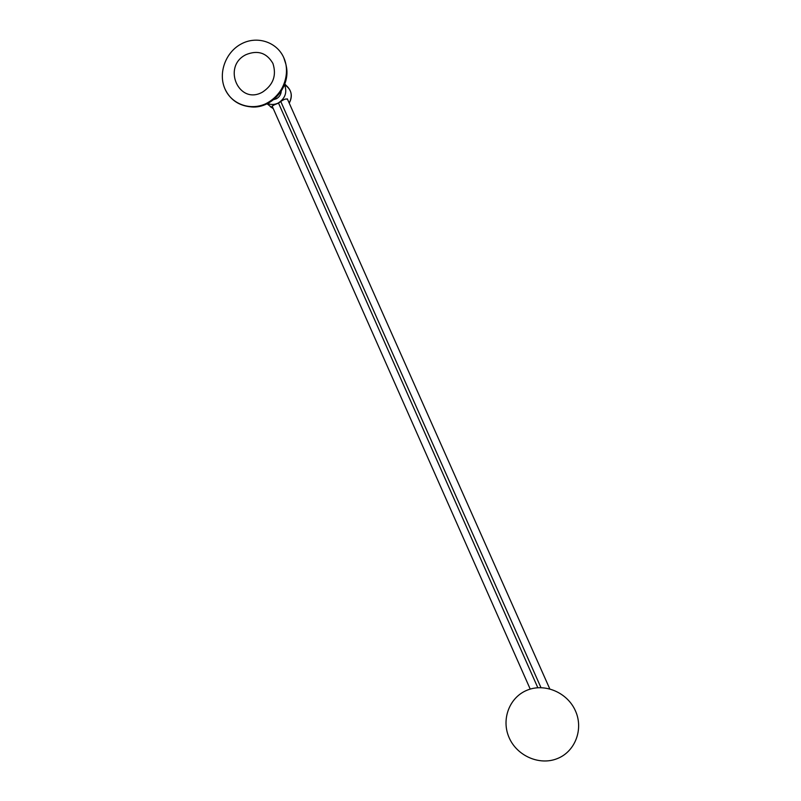 <?xml version="1.0" encoding="UTF-8"?>
<svg xmlns="http://www.w3.org/2000/svg" width="801" height="801" viewBox="0 0 801 801"><rect width="100%" height="100%" fill="white"/><g stroke="black" fill="none" stroke-linecap="round" stroke-linejoin="round"><path stroke-width="1.2" d="M537.821 687.719L278.538 103.149L537.821 687.719M540.965 687.628L280.911 101.797M575.418 710.817C567.328 692.384 544.58 682.842 527.038 690.232C509.366 697.351 501.025 719.468 509.116 737.631C516.945 755.894 539.463 765.836 557.276 758.607C575.198 751.648 583.769 729.13 575.418 710.817C567.328 692.384 544.58 682.842 527.038 690.232C509.366 697.351 501.025 719.468 509.116 737.631C516.945 755.894 539.463 765.836 557.276 758.607C575.198 751.648 583.769 729.13 575.418 710.817M284.786 84.055L287.809 87.079C291.924 91.845 292.395 97.191 289.231 103.129C292.976 95.279 291.434 89.181 284.615 84.826M287.939 100.235C287.128 97.912 283.985 98.893 278.518 103.159L278.317 102.979C285.276 98.363 287.349 92.275 284.545 84.686C287.349 92.275 285.276 98.363 278.317 102.979C274.743 104.751 271.189 104.931 267.664 103.509C271.189 104.931 274.743 104.751 278.317 102.979L278.518 103.159C273.642 104.911 271.609 106.102 272.43 106.733M281.251 91.204C280.961 94.558 279.359 97.071 276.445 98.743L275.614 97.972L276.445 98.743L273.702 99.624M270.237 106.643L273.251 108.596L267.073 103.8M283.784 57.702C276.806 41.792 256.801 35.444 241.221 43.955C225.532 52.235 217.952 73.211 224.951 88.881C231.709 104.681 251.524 111.389 267.324 102.979C283.214 94.818 290.983 73.492 283.784 57.702C276.806 41.792 256.801 35.444 241.221 43.955C225.532 52.235 217.952 73.211 224.951 88.881C229.637 98.843 237.366 104.711 248.13 106.503C269.657 110.268 291.264 86.278 285.897 64.28L283.784 57.702M249.501 106.663C270.398 110.318 291.374 87.039 286.167 65.692C291.374 87.039 270.398 110.318 249.501 106.663L249.171 106.623M262.498 92.115C273.271 84.956 276.745 75.394 272.921 63.429C266.683 52.776 257.692 49.862 245.947 54.678C221.727 66.453 238.868 105.582 262.498 92.115M287.319 98.833L549.766 688.86M272.12 106.032L530.222 689.1M250.543 106.783C270.858 109.497 290.613 87.569 286.368 66.763"/></g></svg>
